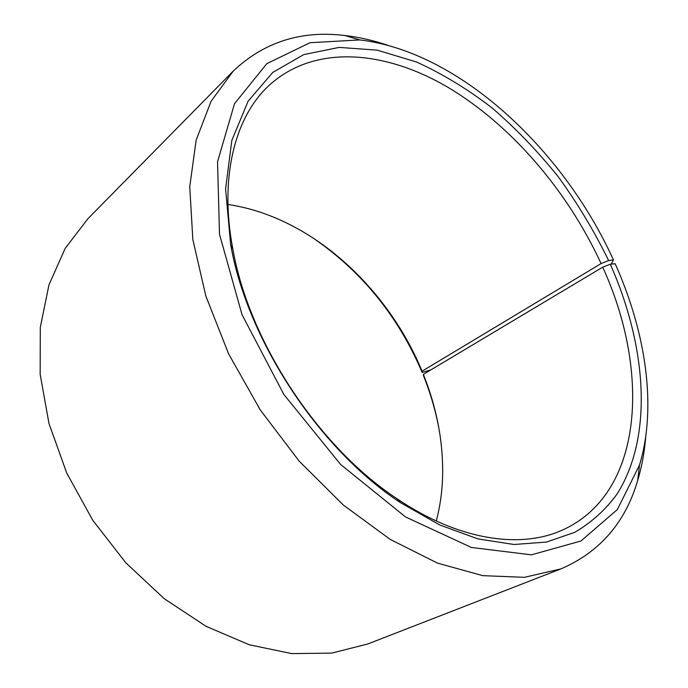 <?xml version="1.0" encoding="UTF-8"?>
<svg xmlns="http://www.w3.org/2000/svg" width="688" height="688" viewBox="0 0 688 688"><rect width="100%" height="100%" fill="white"/><g stroke="black" fill="none" stroke-linecap="round" stroke-linejoin="round"><path stroke-width="1.03" d="M611.236 264.149L613.438 259.918C562.982 148.797 458.81 51.471 359.738 39.93L310.047 42.699L266.832 63.657L234.513 103.69L217.537 161.775L219.506 234.264L242.047 314.708L283.869 394.482L340.594 464.452L405.567 516.972L471.366 547.459L531.42 554.838L580.973 540.992L617.317 509.593L639.513 465.054C657.117 406.814 645.851 332.287 615.158 263.719L610.29 264.244L602.714 267.176L423.361 374.375C436.966 408.362 443.382 442.487 442.599 476.775C442.143 492.066 440.028 506.807 436.278 521.005M602.714 267.176C650.642 371.778 644.166 495.188 560.488 530.93C518.623 548.886 457.752 539.796 397.225 498.869C318.544 447.32 249.065 341.738 232.836 249.082C219.188 177.306 234.909 117.803 267.967 86.447C313.117 44.049 383.732 49.863 447.226 86.894C511.012 124.64 567.497 190.645 601.088 263.581L422.062 371.193L422.148 372.449L430.826 369.92M227.952 204.465C242.477 206.632 256.848 210.519 271.081 216.144C336.441 241.952 393.484 301.998 422.062 371.193M423.361 374.375L423.473 375.7C430.705 393.76 436.003 412.121 439.348 430.765M312.051 237.334C361.415 270.926 398.111 315.964 422.148 372.449M645.774 436.355C644.561 451.818 641.861 466.533 637.681 480.499C625.315 522.708 599.695 552.18 560.823 568.933L367.805 643.977L331.659 653.118L291.652 653.6L249.211 644.751L206.09 626.338L164.269 598.715L125.835 562.836L92.76 520.257L66.736 473.043L48.986 423.55L40.153 374.212L40.308 327.316L48.968 284.841L65.231 248.291L87.926 218.707L233.198 71.113C263.96 42.037 301.163 30.169 344.826 35.509C359.299 37.186 373.885 40.523 388.565 45.528M560.823 568.933L524.385 577.318L482.804 575.658L437.482 563.119L390.268 539.444L343.381 505.061L299.263 461.235L260.313 409.988L228.648 353.942L205.85 296.081L192.821 239.424L189.75 186.689L196.157 140.103L211.078 101.265L233.198 71.113M610.29 264.244C646.634 346.09 653.634 436.381 616.947 494.199C605.56 509.774 591.542 522.467 574.876 532.28L546.539 542.058L513.97 544.492L477.997 538.919L439.727 524.97L400.519 502.67C319.301 449.539 247.319 340.164 230.652 244.55L225.587 188.968L231.813 140.447L248.11 101.196L272.732 72.446L303.743 54.593L339.175 47.395L377.222 50.155L416.292 61.911C442.393 73.754 467.711 89.139 492.255 108.068C516.052 128.665 538.136 151.678 558.501 177.108C577.679 203.596 594.389 231.417 608.631 260.563L601.088 263.581M613.438 259.918L608.631 260.563M359.738 39.93L344.826 35.509M639.513 465.054L637.681 480.499M397.225 498.869L400.519 502.67M232.836 249.082L230.652 244.55"/></g></svg>
